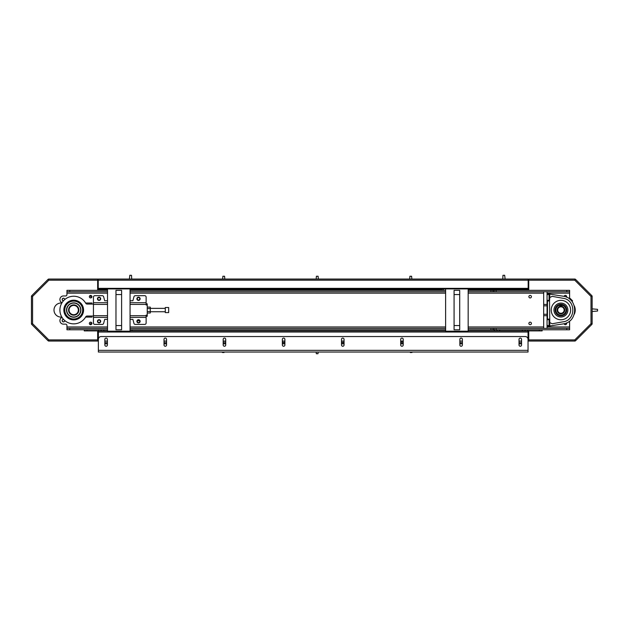 <?xml version="1.0" encoding="UTF-8"?>
<svg xmlns="http://www.w3.org/2000/svg" width="629" height="629" viewBox="0 0 629 629"><rect width="100%" height="100%" fill="white"/><g stroke="black" fill="none" stroke-linecap="round" stroke-linejoin="round"><path stroke-width="0.94" d="M137.381 320.759L139.654 320.759M107.52 291.738L69.772 291.738L69.772 290.331L66.949 290.331L66.949 294.561A1.407 1.407 0 0 1 65.542 295.968L63.427 295.968A3.522 3.522 0 0 0 62.019 302.714M69.772 290.331L107.52 290.331M130.061 290.331L445.623 290.331M468.165 290.331L490.95 290.331L490.95 291.738L492.939 291.738L492.939 290.331L490.95 290.331M492.939 290.331L494.111 290.331L494.111 291.738L496.1 291.738L496.1 290.331L494.111 290.331M496.1 290.331L566.776 290.331L566.776 291.738L569.599 291.738L569.599 290.331L566.776 290.331M121.609 294.561L121.609 290.331L115.972 290.331L115.972 329.777L121.609 329.777L121.609 294.561L115.972 294.561M459.713 294.561L459.713 290.331L454.075 290.331L454.075 329.777L459.713 329.777L459.713 294.561L454.075 294.561M531.419 323.44A1.266 1.266 0 0 1 529.516 324.533A1.266 1.266 0 0 1 529.516 322.339A1.266 1.266 0 0 1 531.419 323.44M531.419 296.668A1.266 1.266 0 0 1 529.516 297.769A1.266 1.266 0 0 1 529.516 295.575A1.266 1.266 0 0 1 531.419 296.668M139.787 298.783A1.266 1.266 0 0 1 137.885 299.884A1.266 1.266 0 0 1 137.885 297.69A1.266 1.266 0 0 1 139.787 298.783M100.341 298.783A1.266 1.266 0 0 1 98.439 299.884A1.266 1.266 0 0 1 98.439 297.69A1.266 1.266 0 0 1 100.341 298.783M91.889 296.668A1.266 1.266 0 0 1 89.986 297.769A1.266 1.266 0 0 1 89.986 295.575A1.266 1.266 0 0 1 91.889 296.668M64.693 320.499A1.266 1.266 0 0 1 63.403 321.891A1.266 1.266 0 0 1 62.161 320.562A1.266 1.266 0 0 1 63.513 319.351M63.505 300.756A1.266 1.266 0 0 1 62.161 299.538A1.266 1.266 0 0 1 63.403 298.225A1.266 1.266 0 0 1 64.693 299.601M91.889 323.44A1.266 1.266 0 0 1 89.986 324.533A1.266 1.266 0 0 1 89.986 322.339A1.266 1.266 0 0 1 91.889 323.44M100.341 321.325A1.266 1.266 0 0 1 98.439 322.425A1.266 1.266 0 0 1 98.439 320.224A1.266 1.266 0 0 1 100.341 321.325M139.787 321.325A1.266 1.266 0 0 1 137.885 322.425A1.266 1.266 0 0 1 137.885 320.224A1.266 1.266 0 0 1 139.787 321.325M564.134 296.393A1.266 1.266 0 0 1 566.643 296.668A1.266 1.266 0 0 1 566.525 297.195M566.525 322.913A1.266 1.266 0 0 1 565.51 324.698A1.266 1.266 0 0 1 564.134 323.715M543.676 305.828L543.676 304.42L547.057 304.42L547.057 305.828L543.676 305.828L543.676 328.369M547.057 305.828L547.057 315.687L543.676 315.687M547.057 314.28L543.676 314.28M547.057 328.369L547.057 315.687M547.057 304.42L547.057 291.738M543.676 291.738L543.676 304.42M69.772 328.369L66.949 328.369L66.949 329.777L69.772 329.777L69.772 328.369L107.52 328.369M130.061 328.369L445.623 328.369M468.165 328.369L490.95 328.369L490.95 329.777L492.939 329.777L492.939 328.369L490.95 328.369M492.939 328.369L494.111 328.369L494.111 329.777L496.1 329.777L496.1 328.369L494.111 328.369M566.776 328.369L566.776 329.777L569.599 329.777L569.599 328.369L496.1 328.369M547.057 293.145L569.599 293.145L569.599 291.738M62.019 317.393A3.522 3.522 0 0 0 63.427 324.139L65.542 324.139A1.407 1.407 0 0 1 66.949 325.555L66.949 328.369M468.165 331.184L468.165 288.923L445.623 288.923L445.623 331.184L468.165 331.184M130.061 331.184L130.061 288.923L107.52 288.923L107.52 331.184L130.061 331.184M566.776 291.738L496.1 291.738M494.111 291.738L492.939 291.738M490.95 291.738L468.165 291.738M445.623 291.738L130.061 291.738M66.949 291.738L69.772 291.738M445.623 329.777L130.061 329.777M107.52 329.777L69.772 329.777M566.776 329.777L496.1 329.777M494.111 329.777L492.939 329.777M490.95 329.777L468.165 329.777M569.237 321.356A2.815 2.815 0 0 1 569.599 322.732L569.599 326.962L547.057 326.962M569.599 293.145L569.599 297.375A2.815 2.815 0 0 1 569.237 298.751M569.599 328.369L569.599 326.962M73.711 305.411A4.647 4.647 0 0 1 77.737 312.385A4.647 4.647 0 0 1 69.685 312.385A4.647 4.647 0 0 1 73.711 305.411M73.711 305.128A4.93 4.93 0 0 0 69.442 312.527A4.93 4.93 0 0 0 77.98 312.527A4.93 4.93 0 0 0 73.711 305.128M89.908 295.622A21.693 21.693 0 0 1 91.48 297.603M91.48 322.504A21.693 21.693 0 0 1 89.908 324.493M560.227 315.648L561.611 315.648M559.794 306.425L559.794 305.718L562.043 305.718L562.043 306.716A3.522 3.522 0 0 1 563.757 312.133A3.522 3.522 0 0 1 558.08 312.133A3.522 3.522 0 0 1 559.794 306.716L559.794 306.425A3.805 3.805 0 0 0 557.829 312.275A3.805 3.805 0 0 0 564.009 312.275A3.805 3.805 0 0 0 562.043 306.425M559.794 305.718L562.043 305.718M560.919 304.986A5.071 5.071 0 0 1 565.314 312.589A5.071 5.071 0 0 1 556.523 312.589A5.071 5.071 0 0 1 560.919 304.986M560.919 304.42A5.637 5.637 0 0 0 556.036 312.872A5.637 5.637 0 0 0 565.801 312.872A5.637 5.637 0 0 0 560.919 304.42M571.352 299.624L572.571 300.851L572.083 301.338L569.638 298.885L570.126 298.398L571.352 299.624M551.216 309.955L551.216 310.058A9.702 9.702 0 0 1 565.77 301.653A9.702 9.702 0 0 1 565.77 318.463A9.702 9.702 0 0 1 551.216 310.058L551.216 310.152M547.057 319.351L547.427 319.139A0.425 0.425 180 0 0 547.482 318.927L547.482 301.181A0.425 0.425 180 0 0 547.427 300.969L549.526 300.969L549.777 297.517L552.168 296.338L563.034 298.295C576.07 299.679 576.07 320.428 563.034 321.82L552.168 323.77L549.777 322.591L549.526 300.969M547.057 293.712L563.403 296.243C578.35 298.193 578.35 321.914 563.403 323.864L547.057 326.396M549.526 319.375L547.057 319.862M549.337 326.16L549.337 319.579L547.057 319.579L549.376 319.563L549.376 326.388L549.054 325.555L547.057 325.555M547.057 300.245L549.376 300.544L549.376 293.727L549.054 294.561L547.057 294.561M549.337 293.947L549.337 300.528L547.057 300.528L549.526 300.733M553.96 310.058A6.958 6.958 0 0 0 564.402 316.08A6.958 6.958 0 0 0 564.402 304.027A6.958 6.958 0 0 0 553.96 310.058M555.14 310.058A5.779 5.779 0 0 0 563.804 315.058A5.779 5.779 0 0 0 563.804 305.049A5.779 5.779 0 0 0 555.14 310.058M146.125 303.854L147.249 303.854L147.249 316.253L146.125 316.253M147.249 315.129L146.125 315.129L146.125 323.015A1.407 1.407 0 0 1 144.717 324.422L135.321 324.422A1.407 1.407 0 0 1 133.961 323.377L132.884 319.351L130.061 319.351M147.249 304.986L146.125 304.986L146.125 304.42L130.061 304.42M107.52 317.378L93.438 317.378L93.438 323.015A1.407 1.407 0 0 0 94.845 324.422L102.268 324.422A1.407 1.407 0 0 0 103.628 323.377L104.705 319.351L107.52 319.351M140.133 321.325A1.62 1.62 0 0 0 137.704 319.925A1.62 1.62 0 0 0 137.704 322.724A1.62 1.62 0 0 0 140.133 321.325M100.687 321.325A1.62 1.62 0 0 0 98.258 319.925A1.62 1.62 0 0 0 98.258 322.724A1.62 1.62 0 0 0 100.687 321.325M93.438 317.378L93.438 302.73L107.52 302.73M130.061 302.73L146.125 302.73L146.125 304.42M146.125 317.378L130.061 317.378M107.52 300.756L104.705 300.756L103.628 296.731A1.407 1.407 0 0 0 102.268 295.685L94.845 295.685A1.407 1.407 0 0 0 93.438 297.092L93.438 302.73M146.125 302.73L146.125 297.092A1.407 1.407 0 0 0 144.717 295.685L135.321 295.685A1.407 1.407 0 0 0 133.961 296.731L132.884 300.756L130.061 300.756M140.133 298.783A1.62 1.62 0 0 0 137.704 297.383A1.62 1.62 0 0 0 137.704 300.19A1.62 1.62 0 0 0 140.133 298.783M100.687 298.783A1.62 1.62 0 0 0 98.258 297.383A1.62 1.62 0 0 0 98.258 300.19A1.62 1.62 0 0 0 100.687 298.783M147.249 312.983L150.292 312.983L150.292 307.125L147.249 307.125M147.249 308.587L150.292 308.587M147.249 311.52L150.292 311.52M168.666 307.518L168.666 312.589L165.285 312.589L165.285 307.518L168.666 307.518M93.438 316.041L87.172 316.041A1.69 1.69 0 0 0 85.701 316.898A13.807 13.807 0 0 1 64.858 320.641A13.807 13.807 0 0 1 64.858 299.459A13.807 13.807 0 0 1 85.709 303.209A1.69 1.69 0 0 0 87.172 304.066L93.438 304.066M83.571 310.05A9.86 9.86 0 0 0 68.781 301.511A9.86 9.86 0 0 0 68.781 318.589A9.86 9.86 0 0 0 83.571 310.05M83.5 310.05A9.781 9.781 -90 0 0 68.82 301.582A9.781 9.781 -90 0 0 68.82 318.526A9.781 9.781 -90 0 0 83.5 310.05M68.781 310.05A4.93 4.93 0 0 0 68.781 310.058A4.93 4.93 0 0 1 73.711 305.12A4.93 4.93 0 0 1 78.641 310.058M68.561 310.05A5.15 5.15 0 0 0 76.29 314.508A5.15 5.15 0 0 0 76.29 305.592A5.15 5.15 0 0 0 68.561 310.05M66.745 310.05A6.966 6.966 0 0 0 77.194 316.08A6.966 6.966 0 0 0 77.194 304.019A6.966 6.966 0 0 0 66.745 310.05M66.525 310.05A7.186 7.186 0 0 0 77.304 316.277A7.186 7.186 0 0 0 77.304 303.831A7.186 7.186 0 0 0 66.525 310.05M64.771 310.05A8.94 8.94 0 0 0 78.185 317.794A8.94 8.94 0 0 0 78.185 302.305A8.94 8.94 0 0 0 64.771 310.05M64.638 310.05A9.073 9.073 -90 0 0 78.248 317.912A9.073 9.073 -90 0 0 78.248 302.195A9.073 9.073 -90 0 0 64.638 310.05M557.396 310.058L557.585 308.925M557.679 310.058A3.239 3.239 0 0 1 562.538 307.251A3.239 3.239 0 0 1 562.538 312.857A3.239 3.239 0 0 1 557.679 310.058M562.043 306.716A3.522 3.522 0 0 0 559.794 306.716M559.794 306.189A4.026 4.026 0 0 1 562.043 306.189M107.52 289.489L103.298 289.489L103.298 290.331M132.176 289.489L130.061 289.489L133.395 289.489L132.176 289.489L132.176 290.331M442.289 290.331L442.289 289.489L133.395 289.489L133.395 290.331M470.28 289.489L468.165 289.489L471.498 289.489L470.28 289.489L470.28 290.331M521.7 290.331L521.7 289.489L471.498 289.489L471.498 290.331M523.108 290.331L523.108 289.489M131.72 279.064L131.524 275.337L129.833 275.274L129.37 279.064M224.828 279.064L224.577 276.241L222.886 276.241L222.642 279.064M318.337 279.064L318.093 276.241L316.403 276.241L316.159 279.064M411.853 279.064L411.61 276.241L409.919 276.241L409.668 279.064M505.126 279.064L504.662 275.274L502.972 275.329L502.775 279.064M592.141 311.489L597.542 311.041L597.55 309.35L592.141 308.855M410.25 352.036L410.312 352.531L412.003 352.468L412.026 352.036M316.167 352.036L316.316 353.726L318.007 353.726L318.148 352.036M222.289 352.036L222.312 352.46L224.003 352.531L224.066 352.036M97.66 287.461L98.226 287.477M528.179 287.744L528.745 287.728M528.745 334.699L528.038 334.73L528.038 332.033L528.038 345.274L528.038 336.704L528.745 336.672L528.038 336.704M97.66 334.392L98.368 334.416L97.66 334.392L97.66 330.901L97.66 339.919L97.66 336.366L98.368 336.389M528.745 285.755L528.179 285.77L528.745 285.755M400.822 341.618L403.024 341.539L400.822 341.618M282.35 342.459L284.89 342.459M341.516 342.459L344.055 342.459M223.735 341.24L225.253 341.295M98.226 285.503L97.66 285.487L98.226 285.503M528.745 290.331L528.745 279.064L574.985 279.064L574.764 280.188L575.409 279.237L574.764 280.188L574.985 279.064M592.141 296.212L591.008 296.432L592.141 296.212L592.141 323.896L591.008 323.676L592.141 323.896M591.59 323.896L591.008 323.676L591.96 324.32L591.008 323.676L591.008 296.432L591.567 296.188M575.409 279.237L591.96 295.787M591.96 324.32L575.409 340.871L574.764 339.919L575.409 340.871M574.985 341.044L574.764 339.919L574.985 341.044L528.745 341.044L528.745 330.901M574.332 314.162A9.86 9.86 0 0 0 574.332 305.946M564.85 295.512L565.369 295.512A1.156 1.156 0 0 1 566.422 297.147M566.422 322.96A1.156 1.156 0 0 1 565.369 324.595L564.85 324.595M528.745 339.919L574.764 339.919L574.985 340.486L574.764 339.919L591.008 323.676L591.574 323.927M31.45 296.212L31.45 323.896L31.45 296.212L32.574 296.432L31.45 296.212M48.606 279.064L48.818 280.188L48.606 279.064L97.66 279.064L97.66 290.331M32 296.212L32.574 296.432L31.623 295.787L32.574 296.432L32.574 323.676L31.45 323.896L32.574 323.676L31.623 324.32L32.024 323.919M48.606 340.501L48.818 339.919L97.66 339.919L97.66 341.044L48.606 341.044L48.818 339.919L48.181 340.871L48.818 339.919L48.606 341.044M48.181 340.871L31.623 324.32M31.623 295.787L48.181 279.237L48.818 280.188L48.181 279.237M97.66 280.188L48.818 280.188L48.606 279.622M61.839 303.013L61.037 303.013A7.045 7.045 0 0 0 53.992 310.058A7.045 7.045 0 0 0 61.037 317.095L61.839 317.095M85.583 317.095L92.031 317.095M92.031 303.013L85.591 303.013M63.954 321.773L63.427 321.773A1.156 1.156 0 0 1 62.271 320.617A1.156 1.156 0 0 1 63.427 319.461L63.615 319.461M63.608 300.646L63.427 300.646A1.156 1.156 0 0 1 62.271 299.49A1.156 1.156 0 0 1 63.427 298.335L63.954 298.335M522.4 329.777L522.4 330.901L542.127 330.901L542.127 329.777L542.127 330.901M522.4 330.901L499.685 330.901L499.685 329.777M468.165 330.901L499.685 330.901M130.061 330.901L445.623 330.901M107.52 330.901L103.824 330.901L103.824 329.777M84.278 329.777L84.278 330.901L103.824 330.901M104.846 341.846A1.407 1.407 0 0 1 107.386 341.846M107.386 343.072A1.407 1.407 0 0 1 104.846 343.072M164.012 341.846A1.407 1.407 0 0 1 166.551 341.846M166.551 343.072A1.407 1.407 0 0 1 164.012 343.072M223.185 341.846A1.407 1.407 0 0 1 225.717 341.846M225.717 343.072A1.407 1.407 0 0 1 223.185 343.072M282.35 341.846A1.407 1.407 0 0 1 284.89 341.846M284.89 343.072A1.407 1.407 0 0 1 282.35 343.072M341.516 341.846A1.407 1.407 0 0 1 344.055 341.846M344.055 343.072A1.407 1.407 0 0 1 341.516 343.072M400.689 341.846A1.407 1.407 0 0 1 403.22 341.846M403.22 343.072A1.407 1.407 0 0 1 400.689 343.072M459.854 341.846A1.407 1.407 0 0 1 462.394 341.846M462.394 343.072A1.407 1.407 0 0 1 459.854 343.072M519.019 341.846A1.407 1.407 0 0 1 521.559 341.846M521.559 343.072A1.407 1.407 0 0 1 519.019 343.072M98.368 329.777L98.368 345.274M528.038 330.901L528.038 332.033L98.368 332.033M521.559 344.991A1.266 1.266 0 0 1 520.293 346.257A1.266 1.266 0 0 1 519.019 344.991L519.019 339.353A1.266 1.266 0 0 1 520.293 338.087A1.266 1.266 0 0 1 521.559 339.353L521.559 344.991M462.394 344.991A1.266 1.266 0 0 1 461.12 346.257A1.266 1.266 0 0 1 459.854 344.991L459.854 339.353A1.266 1.266 0 0 1 461.12 338.087A1.266 1.266 0 0 1 462.394 339.353L462.394 344.991M403.22 344.991A1.266 1.266 0 0 1 401.955 346.257A1.266 1.266 0 0 1 400.689 344.991L400.689 339.353A1.266 1.266 0 0 1 401.955 338.087A1.266 1.266 0 0 1 403.22 339.353L403.22 344.991M344.055 344.991A1.266 1.266 0 0 1 342.789 346.257A1.266 1.266 0 0 1 341.516 344.991L341.516 339.353A1.266 1.266 0 0 1 342.789 338.087A1.266 1.266 0 0 1 344.055 339.353L344.055 344.991M284.89 344.991A1.266 1.266 0 0 1 283.616 346.257A1.266 1.266 0 0 1 282.35 344.991L282.35 339.353A1.266 1.266 0 0 1 283.616 338.087A1.266 1.266 0 0 1 284.89 339.353L284.89 344.991M225.717 344.991A1.266 1.266 0 0 1 224.451 346.257A1.266 1.266 0 0 1 223.185 344.991L223.185 339.353A1.266 1.266 0 0 1 224.451 338.087A1.266 1.266 0 0 1 225.717 339.353L225.717 344.991M166.551 344.991A1.266 1.266 0 0 1 165.285 346.257A1.266 1.266 0 0 1 164.012 344.991L164.012 339.353A1.266 1.266 0 0 1 165.285 338.087A1.266 1.266 0 0 1 166.551 339.353L166.551 344.991M107.386 344.991A1.266 1.266 0 0 1 106.112 346.257A1.266 1.266 0 0 1 104.846 344.991L104.846 339.353A1.266 1.266 0 0 1 106.112 338.087A1.266 1.266 0 0 1 107.386 339.353L107.386 344.991M528.038 352.036L98.368 352.036L98.368 339.353A2.815 2.815 0 0 1 101.183 336.539L525.223 336.539A2.815 2.815 0 0 1 528.038 339.353L528.038 352.036L525.223 352.036M521.559 342.734L519.019 342.734M462.394 342.734L459.854 342.734M403.22 342.734L400.689 342.734M344.055 342.734L341.516 342.734M284.89 342.734L282.35 342.734M225.717 342.734L223.185 342.734M166.551 342.734L164.012 342.734M107.386 342.734L104.846 342.734M525.364 289.489L528.179 289.489L528.179 288.923L525.364 288.923L525.364 289.489L468.165 288.923M445.623 288.923L130.061 288.923M103.298 289.489L101.041 289.489L101.041 288.923L98.226 288.923L98.226 289.489L101.041 289.489M101.041 288.923L107.52 288.923M501.282 288.923L525.364 288.923M98.226 288.923L98.226 279.064L528.179 279.064L528.179 288.923M121.609 325.555L115.972 325.555M459.713 325.555L454.075 325.555M66.949 293.145L107.52 293.145M130.061 293.145L445.623 293.145M468.165 293.145L543.676 293.145M543.676 326.962L468.165 326.962M445.623 326.962L130.061 326.962M107.52 326.962L66.949 326.962M549.777 322.591L549.777 326.309M549.777 293.798L549.777 297.517M547.427 319.139L549.526 319.139M549.054 300.245L549.054 294.561M549.054 325.555L549.054 319.862M107.52 304.42L93.438 304.42M146.125 315.687L130.061 315.687M107.52 315.687L93.438 315.687M472.717 290.331L472.717 289.489M441.071 289.489L441.071 290.331M443.516 290.331L443.516 289.489M134.614 290.331L134.614 289.489M501.148 290.331L501.148 289.489M500.157 289.489L500.157 290.331M496.603 289.489L496.603 290.331M497.602 290.331L497.602 289.489M104.705 290.331L104.705 289.489M528.745 280.188L574.764 280.188L591.008 296.432L591.59 296.212M48.818 339.919L32.574 323.676L32 323.896M48.606 279.606L48.818 280.188L32.574 296.432L32.016 296.18M525.129 329.777L525.129 330.901M527.857 330.901L527.857 329.777M496.957 329.777L496.957 330.901M494.229 329.777L494.229 330.901M131.996 330.901L131.996 329.777M101.096 329.777L101.096 330.901M539.312 329.777L539.312 330.901M87.093 330.901L87.093 329.777M528.038 350.345L98.368 350.345M497.004 288.923L497.004 289.489M499.143 289.489L499.143 288.923M98.226 280.188L528.179 280.188M98.226 288.357L528.179 288.357M165.285 308.367L150.292 308.367M165.285 311.748L150.292 311.748"/></g></svg>
